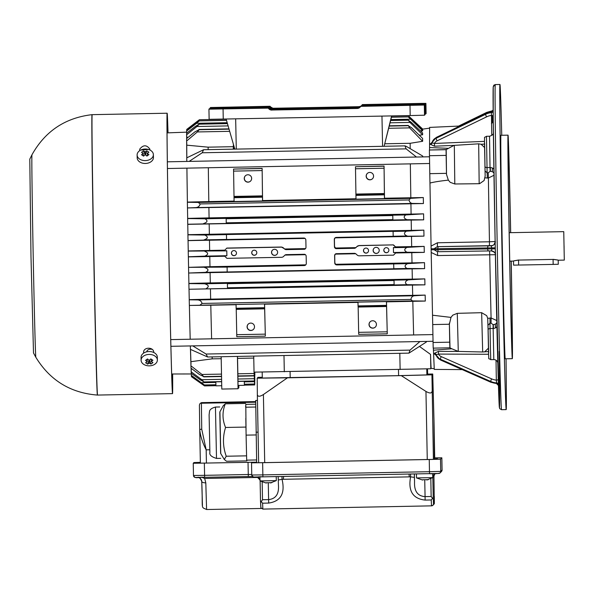 <?xml version="1.0" encoding="UTF-8"?>
<svg xmlns="http://www.w3.org/2000/svg" width="594" height="594" viewBox="0 0 594 594"><rect width="100%" height="100%" fill="white"/><g stroke="black" fill="none" stroke-linecap="round" stroke-linejoin="round"><path stroke-width="0.89" d="M186.754 142.449A116.862 0.817 88.9 0 0 186.835 157.811A116.862 0.817 -91.1 0 1 186.754 142.449M190.518 349.413A116.862 0.817 88.9 0 0 191.016 364.315A116.862 0.817 -91.1 0 1 190.518 349.413M191.476 376.136L191.483 376.707A123.686 0.861 -91.1 0 1 191.483 376.707L204.514 385.907L215.912 385.684M215.837 381.845L215.919 385.84L221.733 385.729M238.083 385.417L244.364 385.298L244.29 381.303M254.47 372.134L254.692 384.942L244.52 385.142L244.49 384.259M254.692 384.942L254.425 372.134M204.381 384.971L191.402 376.084A123.686 0.861 -91.1 0 1 191.35 375.371L204.381 384.971L215.897 384.749M191.35 375.371L191.305 373.374M221.651 381.66L204.21 381.994L200.193 379.774L191.231 373.314A123.686 0.861 -91.1 0 1 191.164 371.814L201.804 379.707L204.106 382.061L221.651 381.734M254.239 372.141L254.395 381.11L254.202 372.141M212.14 356.905A117.879 0.824 88.9 0 0 212.199 358.865L221.206 358.694M237.481 356.415A117.879 0.824 88.9 0 0 237.548 358.382L253.764 358.071M221.168 356.727L221.792 389.063L238.053 388.751L237.422 356.415M254.128 372.141L254.18 375.913L237.897 376.054L238.053 388.751M221.547 376.373L203.994 376.707L199.562 374.591L191.023 368.198A123.686 0.861 -91.1 0 1 190.934 365.815L201.997 374.48L203.757 376.863M190.934 365.815L190.86 361.687L212.199 358.865M190.474 349.398A120.01 0.839 88.9 0 0 190.86 361.687M192.783 345.894L206.059 354.031L207.603 356.979L190.436 349.376A123.686 0.861 -91.1 0 1 190.34 345.938M412.459 300.92L410.929 299.443C411.263 297.304 412.37 296.079 414.248 295.775L425.163 295.099A119.431 0.832 88.9 0 0 425.297 301.061L412.459 300.92L189.352 305.442A123.686 0.861 -91.1 0 1 189.226 299.807L197.602 299.925C199.926 300.067 201.418 301.232 202.071 303.437L410.929 299.435M202.071 303.437L200.171 304.989M227.413 283.709L394.03 280.517L394.112 284.593L227.487 287.786L227.413 283.709L227.487 287.786M407.098 284.689C404.603 282.967 404.967 281.363 408.197 279.878L424.814 278.883A119.431 0.832 88.9 0 0 424.94 284.853L407.098 284.689L188.996 289.248A123.686 0.861 -91.1 0 1 188.877 283.583L204.64 283.776C208.798 285.031 209.348 286.62 206.296 288.536M384.548 248.403A2.539 2.539 -136.1 0 0 384.66 251.953A2.539 2.539 -136.1 0 0 388.209 251.93M388.877 250.163A2.539 2.539 -136.1 0 0 384.504 248.448A2.539 2.539 -136.1 0 0 384.578 252.042A2.539 2.539 -136.1 0 0 388.877 250.163M374.02 248.247A3.052 3.052 -136.1 0 0 374.146 252.517A3.052 3.052 -136.1 0 0 378.415 252.472M379.224 250.349A3.052 3.052 -136.1 0 0 373.982 248.292A3.052 3.052 -136.1 0 0 374.064 252.599A3.052 3.052 -136.1 0 0 379.224 250.349M364.226 248.797A2.539 2.539 -136.1 0 0 364.337 252.346A2.539 2.539 -136.1 0 0 367.886 252.316M368.555 250.549A2.539 2.539 -136.1 0 0 364.189 248.834A2.539 2.539 -136.1 0 0 364.256 252.428A2.539 2.539 -136.1 0 0 368.555 250.549M272.423 250.193A3.052 3.052 -136.1 0 0 272.549 254.462A3.052 3.052 -136.1 0 0 276.819 254.418M277.628 252.294A3.052 3.052 -136.1 0 0 272.379 250.237A3.052 3.052 -136.1 0 0 272.468 254.544A3.052 3.052 -136.1 0 0 277.628 252.294M252.472 250.935A2.539 2.539 -136.1 0 0 252.584 254.484A2.539 2.539 -136.1 0 0 256.133 254.455M256.801 252.688A2.539 2.539 -136.1 0 0 252.428 250.98A2.539 2.539 -136.1 0 0 252.495 254.566A2.539 2.539 -136.1 0 0 256.801 252.688M232.15 251.321A2.539 2.539 -136.1 0 0 232.261 254.871A2.539 2.539 -136.1 0 0 235.811 254.848M236.479 253.081A2.539 2.539 -136.1 0 0 232.106 251.366A2.539 2.539 -136.1 0 0 232.18 254.96A2.539 2.539 -136.1 0 0 236.479 253.081M226.552 239.449L226.47 234.548L226.566 239.501L188.031 240.518A123.686 0.861 -91.1 0 1 187.927 234.83L204.841 235.038C208.383 236.828 208.115 238.446 204.032 239.879L226.552 239.449M226.782 250.75L226.878 255.776L226.782 250.75L224.19 250.802L226.834 248.077L281.452 247.03L285.907 249.621L304.522 249.265A2.034 2.034 -136.1 0 0 305.984 247.267L305.851 240.035A2.034 2.034 -136.1 0 0 303.779 238.038L226.566 239.501M304.522 249.265L305.464 248.671M284.83 248.997L305.524 248.604M226.73 248.188L281.348 247.141A3.052 3.052 43.9 0 1 283.516 247.988L284.385 248.827A3.052 3.052 -136.1 0 0 285.907 249.621M227.094 267.033L227.19 271.978L227.094 267.033L304.358 265.548A46.287 46.28 43.9 0 1 304.306 265.533A2.034 2.034 -136.1 0 0 306.296 263.461L306.162 256.222A2.034 2.034 -136.1 0 0 304.618 254.291L286.004 254.648A3.052 3.052 -136.1 0 0 284.511 255.502L283.68 256.363A3.052 3.052 43.9 0 1 281.541 257.299L226.923 258.345L224.309 255.828L226.878 255.776M204.678 267.538C208.746 268.963 209.036 270.567 205.554 272.342L188.662 273.025A123.686 0.861 -91.1 0 1 188.55 267.345L227.079 267.107M305.427 254.7L284.994 255.093M284.511 255.502L283.784 256.259M224.747 256.244L209.779 256.534A117.879 0.824 88.9 0 0 209.979 266.691L305.784 264.85L304.306 265.533M188.55 267.345L209.979 266.691M209.779 256.534L188.365 256.883A120.01 0.839 88.9 0 0 188.573 267.189M204.744 251.284C208.591 252.851 208.62 254.462 204.841 256.125L188.343 256.779A123.686 0.861 -91.1 0 1 188.231 251.091L226.76 250.868M188.565 267.226A120.924 0.846 -91.1 0 1 188.357 256.86L188.343 256.779M305.034 238.439L188.06 240.622A120.01 0.839 88.9 0 0 188.253 250.935L224.829 250.148L226.834 248.077M209.467 240.273A117.879 0.824 88.9 0 0 209.66 250.438M224.19 250.802L224.829 250.148M226.166 218.748L392.783 215.555L392.864 219.632L226.24 222.824L226.166 218.748L226.24 222.824M407.039 219.706C403.742 218.377 403.311 216.78 405.754 214.939L423.581 213.847A119.431 0.832 88.9 0 0 423.685 219.839L407.039 219.706L187.741 224.242A123.686 0.861 -91.1 0 1 187.645 218.555L204.952 218.785C208.071 220.626 207.581 222.23 203.49 223.604M409.021 199.94L410.491 198.366L423.314 197.55A119.431 0.832 88.9 0 0 423.411 203.549L412.474 203.445C410.595 203.237 409.437 202.071 409.021 199.948L200.163 203.935C199.584 206.177 198.144 207.395 195.827 207.596L187.466 207.937A123.686 0.861 -91.1 0 1 187.37 202.272L198.203 202.435L200.163 203.935M389.293 125.98L408.108 125.624L411.545 127.71L422.609 138.439A119.431 0.832 88.9 0 0 422.624 141.298L409.622 127.881L408.316 125.453L389.337 125.802M194.899 131.861L199.25 129.618L197.334 131.942L186.62 141.038A123.686 0.861 -91.1 0 1 186.613 138.573L194.899 131.861M228.965 128.868L199.012 129.447L229.017 129.054M390.666 120.426L408.115 120.092L411.234 122.29L422.616 132.997A119.431 0.832 88.9 0 0 422.609 134.779L409.942 122.423L408.212 120.018L390.689 120.344M195.329 126.425L199.257 124.094L196.941 126.507L186.613 134.808A123.686 0.861 -91.1 0 1 186.62 133.219L195.329 126.425M227.405 123.478L199.153 124.012L227.428 123.552M391.476 117.167L408.167 116.847L422.676 129.952L422.646 130.828L408.197 116.832L391.483 117.144M195.797 123.233L199.317 120.849L196.584 123.292L186.657 131.014A123.686 0.861 -91.1 0 1 186.679 130.22L195.797 123.233M199.287 120.827L226.5 120.33L199.287 120.827M422.772 129.143L409.014 116.402M199.406 119.721L186.739 129.447A123.686 0.861 -91.1 0 1 186.761 129.395L199.406 119.721L226.173 119.208M422.728 129.188L421.963 129.299M186.754 130.168L186.739 129.447M422.646 130.828L420.597 131.133M186.694 133.16L186.657 131.014M422.609 134.779L419.275 135.291M186.687 138.513L186.613 134.808M233.449 146.681L208.138 147.163A117.879 0.824 88.9 0 0 208.152 149.643M233.405 144.245L233.271 149.161L384.095 146.287L391.78 115.927M186.798 161.434A123.686 0.861 -91.1 0 1 186.754 157.848L203.616 149.725L202.198 152.769L189.159 161.39M416.453 157.039L406.14 148.864L202.198 152.769M406.14 148.864L404.982 145.879L406.355 146.384L422.742 156.081A119.431 0.832 88.9 0 0 422.75 156.92M208.138 147.163L186.702 145.159A120.01 0.839 88.9 0 0 186.798 157.833M422.624 141.298L410.157 143.295L384.89 143.778M186.702 145.159L186.62 141.038M410.157 143.295A117.879 0.824 88.9 0 0 410.194 148.649M367.255 173.5A3.713 3.713 -136.1 0 0 368.592 179.447A3.713 3.713 -136.1 0 0 372.601 178.638M366.164 176.195A3.713 3.713 43.9 0 1 372.445 173.455A3.713 3.713 43.9 0 1 368.518 179.581A3.713 3.713 43.9 0 1 366.164 176.195M384.058 166.053L355.479 166.728L356.006 199.183L384.452 198.641L384.058 166.053A117.879 0.824 88.9 0 0 384.511 198.218L423.314 197.55M384.452 198.641L384.511 198.218M245.337 175.831A3.713 3.713 -136.1 0 0 246.681 181.786A3.713 3.713 -136.1 0 0 250.683 180.977M244.245 178.534A3.713 3.713 43.9 0 1 250.527 175.787A3.713 3.713 43.9 0 1 246.607 181.913A3.713 3.713 43.9 0 1 244.245 178.534M262.14 168.392L233.561 169.067L234.088 201.522L262.533 200.972L262.14 168.392A117.879 0.824 88.9 0 0 262.593 200.557L355.992 198.767M262.533 200.972L262.593 200.557M208.331 167.731A117.879 0.824 88.9 0 0 208.806 201.589L234.081 201.099M410.35 163.862A117.879 0.824 88.9 0 0 410.825 197.713M186.917 168.147A120.01 0.839 88.9 0 0 187.4 202.094L208.806 201.589M423.411 203.549L187.466 207.937M208.902 207.7A117.879 0.824 88.9 0 0 209.073 217.887L423.581 213.847M410.922 203.831A117.879 0.824 88.9 0 0 411.093 214.018M187.496 208.049A120.01 0.839 88.9 0 0 187.667 218.392L209.073 217.887M423.685 219.839L187.771 224.346A120.01 0.839 88.9 0 0 187.949 234.675L423.864 230.13A119.431 0.832 88.9 0 0 423.975 236.122L393.169 236.256L407.135 235.989C403.861 234.615 403.601 233.011 406.355 231.177L423.864 230.13M209.177 223.997A117.879 0.824 88.9 0 0 209.355 234.17M411.197 220.129A117.879 0.824 88.9 0 0 411.382 230.301M226.47 234.548L393.087 231.356L393.183 236.308L336.293 237.414A2.034 2.034 -136.1 0 0 334.296 239.486L334.437 246.725A2.034 2.034 -136.1 0 0 335.974 248.656L354.588 248.299A3.052 3.052 -136.1 0 0 356.081 247.453L356.912 246.584A3.052 3.052 43.9 0 1 359.051 245.649L393.458 244.884L395.522 246.881L424.168 246.391A119.431 0.832 88.9 0 0 424.279 252.383L407.061 252.25C404.024 250.727 403.994 249.109 406.964 247.416L424.168 246.391M395.522 246.881L395.968 247.512L393.399 247.557L393.495 252.591L396.064 252.539L393.651 255.041M407.581 263.647L424.487 262.645A119.431 0.832 88.9 0 0 424.606 268.629L407.076 268.488C404.276 266.847 404.447 265.236 407.581 263.647L393.703 263.914L393.807 268.792L227.19 271.978M396.064 252.539L393.547 255.153L359.251 255.814A3.052 3.052 43.9 0 1 357.076 254.96L356.207 254.128A3.052 3.052 -136.1 0 0 354.685 253.334L336.07 253.69A2.034 2.034 -136.1 0 0 334.608 255.68L334.749 262.912A2.034 2.034 -136.1 0 0 336.82 264.909A46.287 46.28 43.9 0 1 336.761 264.931L393.703 263.914M355.717 253.742L335.276 254.128L334.712 255.569A117.879 0.824 88.9 0 0 334.853 262.8L335.536 264.285L336.82 264.909M335.536 264.285L424.487 262.645M424.279 252.383L411.798 252.665A117.879 0.824 88.9 0 0 411.998 262.823M411.798 252.665L395.641 252.977M393.347 244.995L395.968 247.512M356.912 246.584L359.162 245.545L393.458 244.884M354.588 248.299L356.185 247.342M335.031 237.867L334.407 239.375A117.879 0.824 88.9 0 0 334.541 246.614L335.974 248.656M335.157 248.032L355.858 247.639M423.975 236.122L411.494 236.405A117.879 0.824 88.9 0 0 411.679 246.569M411.494 236.405L335.053 237.867M424.606 268.629L188.662 273.025M210.098 272.78A117.879 0.824 88.9 0 0 210.306 282.922L424.814 278.883M412.117 268.911A117.879 0.824 88.9 0 0 412.333 279.054M188.692 273.129A120.01 0.839 88.9 0 0 188.899 283.427L210.306 282.922M424.94 284.853L188.996 289.248M210.439 289.003A117.879 0.824 88.9 0 0 210.655 299.138L425.163 295.099M412.459 285.135A117.879 0.824 88.9 0 0 412.681 295.27M189.026 289.352A120.01 0.839 88.9 0 0 189.248 299.643L210.655 299.138M248.188 324.161A3.713 3.713 -136.1 0 0 249.525 330.116A3.713 3.713 -136.1 0 0 253.534 329.306M247.097 326.863A3.713 3.713 43.9 0 1 253.378 324.124A3.713 3.713 43.9 0 1 249.45 330.249A3.713 3.713 43.9 0 1 247.097 326.863M357.982 302.398L264.582 304.187A117.879 0.824 88.9 0 0 265.355 336.026L264.508 303.905L236.063 304.455L236.137 308.256L236.152 308.858L264.597 308.316L236.152 308.858M236.226 308.858L236.783 336.701L265.228 336.159L236.783 336.701M370.107 321.829A3.713 3.713 -136.1 0 0 371.443 327.784A3.713 3.713 -136.1 0 0 375.453 326.975M369.015 324.532A3.713 3.713 43.9 0 1 375.297 321.785A3.713 3.713 43.9 0 1 371.369 327.91A3.713 3.713 43.9 0 1 369.015 324.532M425.297 301.061L386.501 301.849A117.879 0.824 88.9 0 0 387.273 333.687L386.427 301.574L357.982 302.116L358.071 306.526L386.516 305.977L358.071 306.526M358.145 306.526L358.694 334.37L387.147 333.821L358.694 334.37M236.07 304.729L210.796 305.212A117.879 0.824 88.9 0 0 211.613 338.825M412.815 301.344A117.879 0.824 88.9 0 0 413.632 334.957M210.796 305.212L189.352 305.442M189.382 305.561A120.01 0.839 88.9 0 0 190.199 339.233A120.924 0.846 -91.1 0 1 189.375 305.531M426.299 341.424A119.431 0.832 88.9 0 0 426.314 342.062L408.939 353.133L410.009 350.118L206.059 354.031M410.009 350.118L419.928 341.543M253.727 356.103L254.032 372.141L430.813 368.755L430.539 354.403A119.914 0.839 88.9 0 0 431.199 368.362L434.162 368.674M430.813 368.755L431.199 368.362M400.126 369.557L399.814 353.304M419.55 346.502L430.539 354.403M284.303 371.777L283.991 355.524M254.173 375.742L254.091 372.141M237.897 376.054L237.548 358.382M191.164 371.814L191.097 368.25A120.924 0.846 -91.1 0 0 191.29 372.564M254.351 372.134L254.566 384.066L254.314 372.134M244.386 384.259L254.566 384.066L244.386 384.259L244.312 381.303M254.581 372.134L254.781 383.835L254.544 372.134M254.692 372.134L254.833 380.65L254.655 372.134M254.804 372.134L254.848 375.222L254.767 372.134M238.862 385.402L238.818 387.956L238.766 385.402M238.135 387.971L238.818 387.956M262.184 372.044L262.296 378.059L398.604 375.646L426.886 374.911L427.628 374.138L426.886 374.911L398.604 375.646L262.296 378.059M290.08 371.666L290.199 377.725M398.485 369.587L398.604 375.646M426.767 368.859L426.886 374.911M427.524 368.844L427.628 374.138M563.758 231.653L564.3 260.098L563.758 231.653L509.192 232.7M553.14 259.34C559.689 260.269 559.667 260.291 553.073 259.415L518.532 260.075C512.021 261.204 512.043 261.174 518.599 260.001M564.062 245.842L564.122 250.958L564.062 245.842M143.6 352.175A138.202 0.965 88.9 0 0 143.622 353.118M143.607 353.133A140.236 0.98 -91.1 0 1 143.585 352.257C143.577 346.785 153.816 346.941 153.749 352.346A140.236 0.98 88.9 0 0 153.749 352.494M148.418 149.45L140.733 150.059M139.753 150.616A140.236 0.98 -91.1 0 1 139.738 149.131L139.768 150.609M139.738 149.131C143.265 144.698 146.659 144.721 149.903 149.183A140.236 0.98 88.9 0 0 149.911 150.022M33.219 256.749A101.277 0.705 88.9 0 0 35.84 357.276C49.933 380.338 70.448 392.931 97.394 395.069A140.229 0.98 88.9 0 1 93.748 255.866A140.229 0.98 88.9 0 1 92.018 114.664C65.177 117.827 45.159 131.2 31.965 154.782A101.277 0.705 88.9 0 0 31.965 154.782A101.277 0.705 88.9 0 0 33.219 256.749M168.02 132.841A140.236 0.98 88.9 0 0 167.144 113.216A140.236 0.98 88.9 0 0 168.867 254.425A140.236 0.98 88.9 0 0 172.512 393.636A140.236 0.98 88.9 0 0 172.639 373.99M167.991 132.841A138.202 0.965 88.9 0 0 167.181 115.251A138.202 0.965 88.9 0 0 168.882 254.41A138.202 0.965 88.9 0 0 172.475 391.602A138.202 0.965 88.9 0 0 172.609 373.99M509.734 261.145L513.506 261.07L513.58 265.139L553.17 264.412L558.286 264.278L558.204 260.217L564.3 260.098M510.625 232.67A103.653 0.72 88.9 0 0 508.197 143.273A103.653 0.72 88.9 0 0 509.466 247.282A103.653 0.72 88.9 0 0 512.169 350.542A103.653 0.72 88.9 0 0 511.167 261.115M510.684 232.67A111.783 0.78 88.9 0 0 508.041 135.15A111.783 0.78 88.9 0 0 509.4 246.926A111.783 0.78 88.9 0 0 512.318 358.672A111.783 0.78 88.9 0 0 511.226 261.115M512.318 358.672A111.783 0.78 88.9 0 0 512.325 358.665L505.212 358.806A111.783 0.78 88.9 0 1 502.286 247.059A111.783 0.78 88.9 0 1 500.928 135.284L508.041 135.15M504.417 351.262L504.024 330.94L504.417 351.262M449.777 340.971L449.643 334.266L449.777 340.971M496.77 320.552L491.082 317.983L487.719 318.347L486.709 315.666L481.652 312.689L457.276 313.342L452.776 315.154L450.987 317.396L449.383 324.242L432.722 324.562L433.063 342.5A136.167 0.95 88.9 0 0 433.212 348.129L449.873 347.809A136.167 0.95 -91.1 0 1 449.725 342.181L449.383 324.242M433.338 348.002L433.442 350.215L451.804 348.782L449.873 347.809M451.804 348.782L458.278 351.418L482.677 351.99L488.476 351.537M487.719 318.347L488.075 329.982A2.034 1.426 179.3 0 1 490.065 328.527L490.005 323.181L491.075 323.181L493.072 324.614L493.807 359.593L490.755 359.652L490.421 348.426L490.065 328.527L493.117 328.467A4.061 2.851 -0.7 0 0 496.911 326.47M488.676 352.821L488.016 325.208L490.005 323.181L490.013 317.983M488.498 348.114L484.994 351.522M436.323 355.472L436.241 355.205A8.13 7.069 -1.8 0 0 440.384 359.719L490.763 381.972L490.748 381.467L440.369 359.214L440.384 359.719A2.034 0.483 -66.2 0 0 440.496 360.001L490.874 382.254A2.034 0.483 -66.2 0 1 490.763 381.972A16.261 14.137 -1.8 0 0 496.629 383.434L490.874 382.254M457.276 313.342L458.278 351.425L438.491 351.358L434.281 353.385L434.296 353.883A2.034 1.775 178.3 0 1 436.241 355.205L436.219 354.7L438.491 354.091A6.096 5.301 -1.8 0 0 441.275 356.638L491.646 378.89A2.034 0.483 113.8 0 0 490.748 381.467A16.261 14.137 178.2 0 0 496.614 382.93L496.629 383.434A2.034 1.767 -1.8 0 1 498.425 384.83M491.646 378.89A14.226 12.37 -1.8 0 0 496.332 380.13L496.614 382.93A2.034 1.767 -1.8 0 1 498.411 384.333M434.296 353.883L436.315 355.502M438.491 351.358L438.491 354.091L488.55 354.269M429.989 183.034C435.254 181.705 442.433 180.754 448.351 180.138L446.51 174.465L446.139 155.398L429.477 155.717L431.185 252.472L437.667 255.554L437.459 251.73L434.088 249.755L434.066 248.738L437.362 246.651L488.572 245.864A2.034 0.973 89.1 0 0 487.644 247.928L487.667 248.945L492.055 248.871L491.297 250.906L488.662 250.943A2.034 0.973 -90.9 0 1 487.667 248.945L437.823 249.71A2.034 0.973 89.1 0 0 438.825 251.715L491.297 250.906C494.446 251.938 495.819 253.185 495.418 254.633M437.667 255.554L495.611 254.707M496.822 322.698A4.061 2.851 -0.7 0 1 493.072 324.614M496.027 360.209L496.332 380.13A2.034 1.002 179.1 0 0 498.262 379.366M492.485 110.981L492.255 111.791M485.721 113.476L436.234 137.452A2.034 0.497 64.1 0 0 436.122 137.756L485.61 113.781A2.034 0.497 64.1 0 1 485.721 113.476L491.424 112.103A16.261 14.026 179.6 0 0 485.61 113.781L485.617 114.293A16.261 14.026 -0.4 0 1 491.424 112.615L491.743 135.076A2.034 1.032 178.7 0 0 492.344 135.016M432.232 142.025L430.264 144.283L434.548 146.198L434.452 143.458L432.157 142.902L432.232 142.1M493.206 116.149A2.034 1.032 -1.3 0 0 491.245 115.444A14.226 12.274 -0.4 0 0 486.612 116.847A2.034 0.497 -115.9 0 1 485.617 114.293L436.13 138.268A2.034 0.497 64.1 0 0 437.132 140.83L486.612 116.847M500.831 164.479L500.438 144.156L500.831 164.479M485.023 177.784L487.325 178.059L487.117 172.869L485.053 170.916L485.157 176.203M493.948 173.144A4.061 2.896 -1.5 0 0 490.124 171.347L488.186 172.832L487.117 172.869L486.471 136.293C483.62 138.365 484.823 135.373 484.466 141.476L485.053 170.916L484.645 143.043M495.381 254.277A4.061 4.061 -136.1 0 0 491.335 250.898M488.572 245.864L491.201 245.819L492.055 248.871L495.277 248.834M494.134 244.483A4.061 4.061 43.9 0 1 491.372 245.641L491.201 245.819A4.061 4.061 -136.1 0 0 495.181 241.684M487.325 178.059L488.394 178.022A122.557 0.854 88.9 0 0 489.463 241.78L495.359 241.498A4.061 4.061 43.9 0 1 495.181 242.768M488.186 172.832L488.394 178.022L493.985 175.275M485.157 176.047L484.11 180.524L479.588 183.695L454.796 183.984L450.222 182.336L448.351 180.138M446.235 156.467L446.361 163.172L446.235 156.467M434.548 146.198L454.024 145.382L446.191 149.569L429.41 150.015A136.167 0.95 88.9 0 0 429.477 155.717M446.139 155.398A136.167 0.95 -91.1 0 1 446.072 149.695L446.191 149.569M454.024 145.382L478.682 143.822L481.073 144.253L484.652 147.594M484.496 144.112L481.073 144.253M501.752 135.269A162.593 1.136 88.9 0 0 499.955 84.482A162.593 1.136 88.9 0 0 501.945 247.631A162.593 1.136 88.9 0 0 506.185 409.608A162.593 1.136 88.9 0 0 506.036 358.791M499.955 84.482A162.593 1.136 88.9 0 0 499.948 84.489L495.285 84.571A162.593 1.136 88.9 0 0 497.275 247.72A162.593 1.136 88.9 0 0 501.507 409.697L506.185 409.608M499.212 351.358A160.558 1.121 88.9 0 1 496.643 314.939A160.558 1.121 88.9 0 1 493.28 86.65L495.277 84.578A162.593 1.136 88.9 0 0 495.277 84.578L493.852 85.202L493.235 86.724L493.228 118.466L495.173 243.651L499.257 406.266L499.695 408.665L501.507 409.697M489.404 245.664L489.463 241.78L437.422 242.775L437.362 246.651L491.372 245.641M437.422 242.775L431.058 246.094M446.072 149.695L429.41 150.015M447.958 148.307L429.551 147.542L429.529 149.888M429.625 127.413L429.551 147.527M433.442 350.222L434.266 369.409L462.236 369.602M449.725 342.181L433.063 342.5M450.987 317.396L432.529 315.214L432.722 324.562M431.185 252.472L432.529 315.214M408.991 474.109L409.34 476.871M283.368 479.284L283.613 476.507M410.543 474.547L410.491 474.079M434.711 457.907L437.778 457.892L436.434 459.288L429.276 459.474L262.652 462.667L255.591 462.748L256.14 462.177L197.312 463.209L198.002 462.481L200.356 462.399M433.976 474.636L435.669 473.581A4.061 4.061 -136.1 0 0 432.84 477.531L433.226 497.579L432.536 498.425L431.155 496.495L425.059 496.614C417.649 496.101 414.144 491.216 414.545 481.964L414.322 473.967M261.212 501.7L262.585 503.2L268.681 503.081C280.851 501.269 285.306 493.347 282.053 479.313L278.289 479.989L278.408 484.578C279.225 493.8 275.958 498.812 268.599 499.606L262.503 499.725L261.212 501.7L260.506 500.883L260.127 480.984M414.434 477.383L410.603 476.848C407.989 490.993 412.837 498.745 425.141 500.089L431.237 499.97L432.529 498.418M205.806 482.848A4.061 1.522 178.7 0 1 201.737 481.415C203.081 510.922 200.327 506.489 206.593 509.518L261.345 508.464L206.593 509.518L205.806 482.848L204.663 478.46L258.16 477.435M202.027 477.368L204.663 478.46M278.185 476.581L278.289 479.989M281.979 476.536L282.053 479.313L410.603 476.848L410.528 474.079M433.226 497.579L433.494 503.786A2.034 2.034 43.9 0 1 432.929 505.234L433.739 504.403A2.034 2.034 -136.1 0 0 434.303 502.947L433.947 476.381A4.061 4.061 43.9 0 1 434.585 474.116L433.947 476.381L432.751 477.531M202.457 505.531L201.737 481.4C201.455 479.009 200.067 477.687 197.587 477.428M200.356 462.37L193.941 462.563L193.243 463.283L252.071 462.266L251.529 462.83L262.622 462.696L262.86 474.888L429.477 471.695L429.247 459.504L262.622 462.696M429.247 459.504L440.496 459.207L441.839 457.811L434.711 457.877M257.454 400.43L255.695 400.467L256.667 462.756M433.991 420.277L432.729 374.02L431.949 374.829L433.405 459.385M433.991 420.121L434.37 459.362M257.343 394.609L257.202 378.178L287.474 377.814L263.402 394.535C259.771 396.785 257.759 396.814 257.343 394.609L258.65 462.733L257.343 394.676M427.264 459.511L425.957 391.424L401.262 375.631L431.949 374.829M287.474 377.814L401.262 375.631M425.957 391.424C429.685 393.532 431.727 393.48 432.09 391.26M432.729 374.02L427.628 374.086M262.281 377.257L257.982 377.368L257.202 378.178M206.43 463.082L206.17 449.851C202.636 442.946 200.49 436.33 199.74 430.019L199.413 405.063M199.74 430.086L200.371 463.186L199.74 430.153M209.764 449.784L206.17 449.851L201.737 429.195A2.034 0.787 179.1 0 0 199.733 430.011L199.413 405.034L199.978 403.608L201.277 402.687M201.737 429.195L201.403 403.244L200.906 403.059M436.768 458.939L434.734 458.939M149.25 360.298L149.287 363.157L150.987 364.063L149.45 360.135M149.027 360.194L147.631 364.129L149.287 363.157M150.987 364.063L152.962 362.615L151.255 361.701L152.903 360.254L150.854 358.88L149.213 360.328L147.498 358.947L145.523 360.395L147.238 361.783L145.582 362.756L147.631 364.129M147.238 361.783L147.201 359.162M151.255 361.701L151.225 359.132M154.871 355.992A8.13 5.71 179.3 0 0 146.013 354.915A8.13 5.71 179.3 0 0 141.097 360.239A8.13 5.71 179.3 0 0 149.294 365.845A8.13 5.71 179.3 0 0 157.358 360.038A8.13 5.71 179.3 0 0 154.871 355.992M157.358 360.038L157.321 357.143A8.13 5.71 179.3 0 0 154.834 353.103A8.13 5.71 179.3 0 0 145.983 352.019A8.13 5.71 179.3 0 0 141.06 357.343L141.097 360.239M145.218 154.67L146.918 156.073L148.916 154.603L147.215 153.2L148.886 152.205L146.859 150.817L145.188 151.804L143.496 150.876L141.506 152.346L143.191 153.274L141.535 154.744L143.562 156.133L145.218 154.67M143.191 153.274L143.258 155.925M143.496 150.876L145.07 154.796M145.263 154.7L145.188 151.804M145.441 154.841L146.859 150.817M147.215 153.2L147.282 155.799M150.943 150.616A8.13 5.792 -1.5 0 0 142.033 149.54A8.13 5.792 -1.5 0 0 137.117 155.034A8.13 5.792 -1.5 0 0 145.396 160.603A8.13 5.792 -1.5 0 0 153.371 154.603A8.13 5.792 -1.5 0 0 150.943 150.616M137.117 155.034L137.192 157.885A8.13 5.792 -1.5 0 0 145.471 163.461A8.13 5.792 -1.5 0 0 153.445 157.462L153.371 154.603M400.972 105.472L415.191 105.197L400.972 105.472M218.095 108.977L232.321 108.702L218.095 108.977M360.818 106.281A4.061 4.061 -136.1 0 0 360.9 106.14L377.687 105.836L360.692 106.356A4.061 4.061 43.9 0 1 357.209 108.457L271.941 110.016A4.061 4.061 43.9 0 1 268.377 108.056L251.596 108.36L268.518 107.908A4.061 4.061 -136.1 0 0 272.074 109.875L268.599 107.826L236.776 108.286L268.763 107.655L272.319 109.623L357.662 107.989L360.291 106.95M271.866 110.09A4.061 4.061 43.9 0 1 268.31 108.13L268.377 108.056M268.31 108.13L208.932 109.162L209.333 108.754L268.815 107.596A4.061 4.061 -136.1 0 0 272.379 109.563L357.722 107.93A4.061 4.061 -136.1 0 0 360.306 106.935M361.048 106.051L424.717 104.626L424.918 114.791L424.517 115.199L410.194 115.57L209.133 119.327L208.94 109.17M360.202 107.054L357.417 108.242A4.061 4.061 -136.1 0 0 360.164 107.098M357.417 108.242L358.345 108.219M361.145 105.888L376.715 105.739L360.9 106.14M357.506 108.153L272.163 109.786M270.871 109.897L272.074 109.875M360.098 107.172A4.061 4.061 43.9 0 1 357.284 108.383L357.209 108.457M424.918 114.791L424.717 104.626L424.324 105.041L360.692 106.356M406.378 105.034L385.877 105.613L406.378 105.034M402.532 103.853L416.75 103.579L402.532 103.853M212.162 108.687L212.147 107.908L210.128 107.93L210.521 107.514L270.092 106.274A4.061 4.061 43.9 0 0 273.648 108.242L273.582 108.316A4.061 4.061 43.9 0 1 270.018 106.348L270.092 106.274M424.903 113.989L425.705 113.966L425.512 103.802L423.47 103.853L423.485 104.641M425.512 103.802L425.913 103.393L421.777 103.401L362.399 104.581A4.061 4.061 43.9 0 1 362.318 104.722M425.705 113.966L426.106 113.551L425.913 103.393L426.106 113.551M375.742 104.715L362.266 104.722L379.187 104.269L362.399 104.581M360.944 106.096A4.061 4.061 43.9 0 1 358.925 106.682L273.648 108.242M359.845 106.66L358.925 106.682M361.093 105.97A4.061 4.061 43.9 0 1 358.991 106.608M270.018 106.348L255.257 106.772M273.582 108.316L272.371 108.338M360.721 106.326L358.694 106.913L273.359 108.546L269.884 106.497L255.257 106.63M269.884 106.497A4.061 4.061 -136.1 0 0 273.44 108.457L273.359 108.546M358.694 106.913L358.783 106.823A4.061 4.061 -136.1 0 0 360.862 106.2M361.39 105.829A4.061 4.061 -136.1 0 0 361.961 105.034L375.794 104.551M269.795 106.578L239.983 107.314M212.147 107.908L269.579 106.801A4.061 4.061 -136.1 0 0 273.143 108.769L358.486 107.135A4.061 4.061 -136.1 0 0 360.625 106.475M361.961 105.034L423.47 103.853M269.579 106.801L273.195 108.709L358.538 107.076L360.655 106.423M237.867 107.343L269.639 106.749M237.815 107.21L239.924 107.15M219.654 107.358L233.873 107.083L219.654 107.358M389.189 104.247L407.462 103.905L389.189 104.455M146.659 351.841C147.26 349.74 149.042 348.886 152.012 349.294M191.595 368.629A120.924 0.846 -91.1 0 1 191.587 369.149M190.874 362.719A120.924 0.846 -91.1 0 1 190.466 349.391M189.248 299.688A120.924 0.846 -91.1 0 1 189.018 289.323M188.899 283.464A120.924 0.846 -91.1 0 1 188.684 273.099M188.246 250.972A120.924 0.846 -91.1 0 1 188.053 240.6M187.949 234.712A120.924 0.846 -91.1 0 1 187.763 224.317M187.659 218.436A120.924 0.846 -91.1 0 1 187.489 208.019M187.392 202.138A120.924 0.846 -91.1 0 1 186.902 168.147M186.791 157.833A120.924 0.846 -91.1 0 1 186.679 144.134M186.665 138.528A120.924 0.846 -91.1 0 1 186.709 133.828M187.147 136.999A120.924 0.846 -91.1 0 1 187.192 138.098M276.217 476.648L276.299 480.613L270.374 482.967L271.881 482.625L266.194 482.774M276.292 480.613L260.038 480.925L266.201 483.056M260.038 480.925L259.964 476.96M432.677 473.648L432.759 477.613L426.834 479.967L428.341 479.625L422.653 479.774M432.759 477.613L416.498 477.925L422.661 480.063M416.498 477.925L416.424 473.96M434.014 475.549L433.947 476.306M245.738 405.427L245.664 406.808M245.819 418.28L246.02 430.992M246.332 445.277L246.599 456.526M246.822 460.142L246.866 460.885L246.852 460.142M224.309 459.489L220.626 453.378L219.81 413.231L219.832 411.932L223.344 405.576L225.245 403.979C222.171 411.872 222.275 419.698 225.557 427.465C222.564 437.087 222.795 446.673 226.24 456.229L224.309 459.489L226.544 461.271L246.866 460.885M226.24 456.229L246.562 455.843M225.557 427.465L245.931 427.079M225.297 403.816L245.619 403.423M219.936 411.746L220.738 453.556M256.615 459.956L246.688 460.15L246.087 435.135L245.797 404.373L255.665 404.187M245.641 407.224L255.687 407.031M246.087 435.135L256.133 434.942M202.064 383.613L201.292 383.627M216.068 385.684L204.514 385.907M215.897 384.786L204.388 385.009L215.897 384.801M215.852 382.432L201.566 382.707M254.388 381.036L238.008 381.348M254.388 380.962L238.008 381.274M221.651 381.593L204.21 381.927M254.329 378.697L237.964 379.017M221.607 379.328L201.804 379.707M221.547 376.277L203.994 376.611M221.503 374.109L201.997 374.48M197.602 299.925L414.248 295.775M204.64 283.776L408.197 279.878M204.841 235.038L226.455 234.623M205.554 272.342L227.175 271.933M204.841 256.125L226.856 255.702M204.952 218.785L405.754 214.939M198.203 202.435L410.491 198.366M195.827 207.596L412.474 203.445M408.108 125.72L389.27 126.084M229.046 129.15L199.25 129.722M409.622 127.881L388.728 128.282M229.678 131.326L197.334 131.942M408.115 120.174L390.652 120.508M227.45 123.634L199.257 124.168M409.942 122.423L390.08 122.802M228.111 125.906L196.941 126.507M408.167 116.892L391.468 117.211M226.514 120.367L199.309 120.886M410.306 119.201L390.882 119.572M227.183 122.706L196.584 123.292M408.264 115.719L391.758 116.038M410.706 118.043L409.808 118.058M197.267 122.134L196.265 122.149M422.371 128.853L421.502 128.876M422.579 130.769L420.255 130.814M420.908 135.038L419.06 135.076M234.571 148.3L233.479 148.322M234.749 148.908L233.487 148.931M384.37 194.223L355.925 194.765M384.377 194.839L355.932 195.381M384.444 194.141L355.999 194.691M384.437 193.533L355.992 194.075M383.954 168.236L355.502 168.778M383.924 166.186L355.479 166.728M262.451 196.555L234.006 197.104M262.459 197.171L234.014 197.72M262.526 196.48L234.081 197.022M262.518 195.864L234.073 196.414M262.036 170.567L233.583 171.117M262.006 168.525L233.561 169.067M393.079 231.43L406.355 231.177M393.473 252.509L407.061 252.25M393.384 247.676L406.964 247.416M393.792 268.74L407.076 268.488M264.582 307.707L236.137 308.256M264.686 308.843L236.241 309.385M265.176 334.14L236.724 334.682M386.501 305.375L358.056 305.917M386.605 306.504L358.16 307.053M387.095 331.808L358.642 332.35M254.165 375.646L237.897 375.957M254.113 373.485L237.845 373.797M254.559 384.006L244.386 384.207M254.499 381.69L244.327 381.883M92.018 114.664L92.159 114.657A140.236 0.98 88.9 0 0 93.889 255.858A140.236 0.98 88.9 0 0 97.527 395.069L97.394 395.069M518.532 260.075L518.621 265.072M553.073 259.415L553.17 264.412M492.344 168.02A103.653 0.72 88.9 0 0 492.389 171.792M493.621 247.832A103.653 0.72 88.9 0 0 493.636 248.849M495.322 324.086A103.653 0.72 88.9 0 0 495.426 327.91M450.007 347.705L449.361 323.121M482.677 351.99L481.652 312.689M441.275 356.638A2.034 0.483 113.8 0 0 440.369 359.214A8.13 7.069 -1.8 0 1 436.219 354.7A2.034 1.76 178.1 0 0 434.281 353.385M489.553 250.928L489.716 254.566A122.557 0.854 88.9 0 0 491.082 317.983L491.075 323.181M487.325 112.801A2.034 0.46 -115.9 0 0 486.753 112.385L458.575 126.091M492.315 115.578L492.419 122.646M430.256 143.778A2.034 1.76 179.5 0 0 432.15 142.389A8.13 7.009 179.6 0 1 436.122 137.756L436.13 138.268A8.13 7.009 179.6 0 0 432.157 142.902A2.034 1.745 179.7 0 1 430.264 144.283M493.161 110.647A2.034 1.752 -0.4 0 1 491.424 112.103L491.424 112.615A2.034 1.752 -0.4 0 0 493.161 111.16M437.132 140.83A6.096 5.257 179.6 0 0 434.452 143.458L484.466 141.372M486.471 136.293L489.515 136.234L490.028 167.545L486.976 167.605A2.034 1.448 178.5 0 1 484.927 166.209M493.896 169.424A4.061 2.896 -1.5 0 0 490.028 167.545L490.124 171.347M495.255 247.817L437.808 248.693L437.823 249.71L431.133 249.777M438.736 246.636A2.034 0.973 89.1 0 0 437.808 248.693L431.11 248.789M478.682 143.822L479.172 183.717M454.321 145.367L454.796 183.984M446.51 174.465L446.198 149.525M446.488 173.344L429.826 173.663M198.002 462.481L198.017 463.216M256.14 462.177L256.148 462.763L256.14 462.177M414.545 481.964L414.389 474.005M425.141 500.089L424.74 480.026M431.237 499.97L431.504 505.858L262.852 509.088L262.585 503.2M432.929 505.234A2.034 2.034 43.9 0 1 431.504 505.858L432.929 505.234M433.494 503.786L434.303 502.947M262.503 499.725L262.169 482.105M268.681 503.081L268.28 483.026M260.024 480.011A4.061 4.061 -136.1 0 0 257.15 476.997L260.024 480.011M260.781 507.098L260.514 501.136M430.821 478.809L431.155 496.495M440.496 459.207L440.733 471.398L442.077 470.003A2.034 2.034 43.9 0 1 441.505 471.45L440.161 472.846C438.907 473.589 435.357 473.871 429.536 473.715L429.477 471.695L440.733 471.398A2.034 2.034 43.9 0 1 438.736 473.47L253.831 477.012A2.034 2.034 -136.1 0 1 251.759 475.022L251.529 462.83L251.759 475.022L262.86 474.888L262.912 476.9C256.304 476.054 254.046 479.195 251.759 475.022M251.752 474.45L248.27 474.502L248.322 476.522L252.391 476.455L195.552 477.472A2.034 2.034 -136.1 0 1 193.481 475.475L193.243 463.283L193.481 475.475L204.581 475.341L248.27 474.502L248.032 462.31M204.343 463.149L204.633 477.361C198.017 476.514 195.768 479.648 193.481 475.475M442.077 470.003L441.839 457.811L442.077 470.003L441.505 471.45M258.063 432.15L256.081 432.187M263.402 394.535L264.709 462.622M201.403 403.244L255.658 402.205M255.658 401.952L201.411 402.992M201.767 402.621L255.658 401.589L201.752 402.621M223.255 119.156L223.062 108.992M410.194 115.57L410.001 105.413M424.517 115.199L424.324 105.041M404.982 145.872L384.11 146.273L391.609 115.927M382.595 146.324L381.957 116.112M236.293 149.131L235.662 118.919M234.816 149.146L226.143 119.097L234.816 149.146M210.142 108.724L210.128 107.93L210.142 108.724M215.481 408.665L216.498 458.42C211.457 456.883 209.251 454.878 209.882 452.413L209.11 414.761L209.541 411.278C209.897 409.437 211.887 408.026 215.511 407.053L215.481 408.665M191.498 376.722L203.868 385.454M429.551 128.148L422.757 129.128L408.954 116.342M233.271 149.161L203.735 149.725M408.865 353.133L207.61 356.987M203.757 376.878L221.555 376.537M237.912 376.225L254.18 375.913M238.008 381.422L254.395 381.11M35.848 357.284L33.502 352.999L30.992 256.757L29.789 159.147L31.972 154.774M97.527 395.069L172.512 393.636M92.159 114.657L167.144 113.216M493.428 328.452L493.324 324.606M490.377 171.347L490.332 167.545M490.755 359.652C487.823 357.625 489.152 360.781 488.558 354.425L488.075 329.982M436.204 355.093L440.496 360.001M497.913 363.194C497.393 360.885 496.02 359.682 493.807 359.593M498.477 385.543L496.621 383.694M493.05 110.551L486.753 112.385M432.128 142.463L436.234 137.452M491.394 111.828L493.183 109.912M489.515 136.234C492.218 135.462 493.54 134.214 493.488 132.484M494.052 244.579L495.181 241.944M493.258 121.376L492.188 122.899M491.438 123.559L492.159 122.928M429.633 127.406L459.793 126.039M260.506 500.898L260.914 507.796L262.852 509.095L431.504 505.858M434.333 496.436C434.325 508.642 434.414 501.225 433.739 504.403M201.737 481.415C200.26 478.014 198.886 476.692 197.616 477.428M434.734 458.984L433.991 420.203M433.301 395.047L433.204 390.132M170.894 346.309L433.041 341.29M170.723 339.605L432.915 334.585M167.441 168.518L429.625 163.499M167.352 161.813L429.499 156.786M208.932 109.162L209.133 119.327M171.666 373.997L191.32 373.96M167.048 132.878L186.679 132.158M219.743 406.972L215.511 407.053M220.723 458.338L216.498 458.42"/></g></svg>
